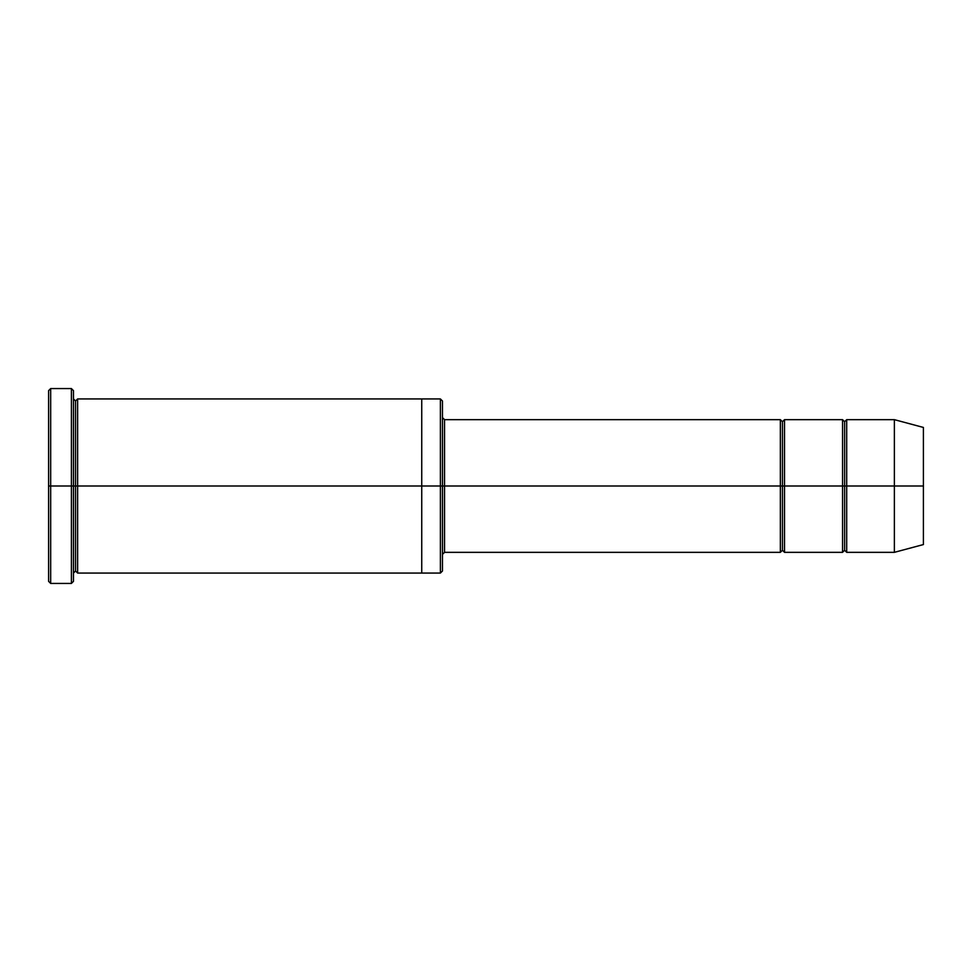 <?xml version="1.0" encoding="UTF-8"?>
<svg xmlns="http://www.w3.org/2000/svg" width="972" height="972" viewBox="0 0 972 972"><rect width="100%" height="100%" fill="white"/><g stroke="black" fill="none" stroke-linecap="round" stroke-linejoin="round"><path stroke-width="0.73" stroke-dasharray="4.86 3.65" d="M444.544 486L444.544 552.339L444.544 419.661L444.544 486L780.358 486L780.358 419.661L780.358 486L782.436 486L782.436 421.739L782.436 486L780.358 486L780.358 552.339L780.358 419.661L780.358 486L444.544 486L444.544 552.339L444.544 419.661L444.544 486L442.467 486L442.467 554.405L442.467 486L442.467 554.405L442.467 486L444.544 486M48.6 486L48.6 390.647L48.6 581.353L48.6 486L50.678 486L50.678 388.569L50.678 486L48.6 486M73.471 486L73.471 581.353L73.471 390.647L73.471 486L71.406 486L71.406 388.569L71.406 486L71.406 388.569L71.406 486L50.678 486L50.678 388.569L50.678 486L71.406 486L71.406 583.431L71.406 486L73.471 486L73.471 398.933L73.471 486L73.471 398.933L73.471 486L75.549 486L75.549 401.011L75.549 486L73.471 486L73.471 581.353L73.471 398.933M442.467 486L442.467 570.989L442.467 401.011L442.467 486L440.389 486L440.389 398.933L440.389 486L440.389 398.933L440.389 486L421.739 486L421.739 398.933L421.739 486L421.739 398.933L421.739 486L77.626 486L77.626 573.067L77.626 398.933L77.626 486L421.739 486L421.739 573.067L421.739 398.933L421.739 573.067L421.739 486L440.389 486L440.389 573.067L440.389 486L442.467 486L442.467 570.989L442.467 417.596M894.374 486L894.374 419.661L894.374 486L846.697 486L846.697 419.661L846.697 552.339L846.697 419.661L846.697 486L844.632 486L844.632 421.739L844.632 486L842.554 486L842.554 419.661L842.554 486L844.632 486L844.632 550.261L844.632 486L844.632 550.261L844.632 486L894.374 486L894.374 419.661L894.374 486L923.4 486L923.4 427.437L923.4 486L894.374 486L894.374 552.339L894.374 486M842.554 486L842.554 552.339L842.554 419.661L842.554 486L784.513 486L784.513 552.339L784.513 419.661L784.513 486L842.554 486L842.554 552.339L842.554 486M782.436 486L782.436 550.261L782.436 486L782.436 550.261L782.436 486L784.513 486L784.513 552.339L784.513 419.661L784.513 486L782.436 486L782.436 421.739L782.436 486M75.549 486L75.549 570.989L75.549 486L75.549 570.989L75.549 486L77.626 486L77.626 573.067L77.626 398.933L77.626 486L75.549 486L75.549 401.011L75.549 486M780.358 486L780.358 552.339L780.358 486M421.739 486L421.739 573.067L421.739 486M50.678 486L50.678 583.431L50.678 486M844.632 486L844.632 421.739L844.632 486M923.4 486L923.4 544.563L923.4 486M846.697 486L846.697 552.339L846.697 486M440.389 486L440.389 573.067L440.389 486M71.406 486L71.406 583.431L71.406 486"/><path stroke-width="1.46" d="M444.544 486L444.544 552.339L444.544 486L442.467 486L442.467 401.011L442.467 570.989L442.467 486L440.389 486L440.389 398.933L440.389 486L444.544 486L444.544 419.661L444.544 486L782.436 486L782.436 421.739L782.436 550.261L782.436 486L780.358 486L780.358 419.661L780.358 552.339L780.358 419.661L780.358 552.339L780.358 486L444.544 486L444.544 552.339L444.544 486M48.6 486L48.6 390.647L48.6 486L50.678 486L50.678 388.569L50.678 486L50.678 388.569L50.678 486L71.406 486L71.406 388.569L71.406 486L73.471 486L73.471 390.647L73.471 486L75.549 486L75.549 401.011L75.549 570.989L75.549 486L73.471 486L73.471 390.647L73.471 581.353L73.471 486L71.406 486L71.406 388.569L71.406 583.431L71.406 486L50.678 486L50.678 583.431L50.678 486L48.6 486L48.6 581.353L48.6 486M894.374 486L894.374 419.661L894.374 486L894.374 419.661L894.374 486L923.4 486L923.4 427.437L923.4 544.563L923.4 486L894.374 486L894.374 552.339L894.374 486L894.374 552.339L894.374 486L846.697 486L846.697 419.661L846.697 486L894.374 486M842.554 486L844.632 486L844.632 421.739L844.632 550.261L844.632 486L842.554 486L842.554 419.661L842.554 552.339L842.554 419.661L842.554 552.339L842.554 486L784.513 486L784.513 552.339L784.513 486L782.436 486L782.436 550.261L782.436 421.739L782.436 486L784.513 486L784.513 419.661L784.513 486L842.554 486M844.632 486L844.632 550.261L844.632 421.739L844.632 486L846.697 486L846.697 552.339L846.697 486L844.632 486M75.549 486L75.549 570.989L75.549 401.011L75.549 486L77.626 486L77.626 573.067L77.626 486L75.549 486M440.389 486L440.389 398.933L440.389 573.067L440.389 486L421.739 486L421.739 398.933L421.739 486L440.389 486L440.389 573.067L440.389 486M421.739 486L421.739 398.933L421.739 573.067L421.739 486L77.626 486L77.626 398.933L77.626 486L421.739 486L421.739 398.933L421.739 486M784.513 486L784.513 552.339L784.513 486M77.626 486L77.626 573.067L77.626 486M846.697 486L846.697 419.661L846.697 486M71.406 486L71.406 583.431L71.406 486M50.678 486L50.678 583.431L50.678 486M923.4 544.563L894.374 552.339L846.697 552.339L844.632 550.261L842.554 552.339L784.513 552.339L782.436 550.261L780.358 552.339L444.544 552.339L442.467 554.405M48.6 390.647L50.678 388.569L71.406 388.569L73.471 390.647M442.467 401.011L440.389 398.933L77.626 398.933L75.549 401.011L73.471 398.933M923.4 427.437L894.374 419.661L846.697 419.661L844.632 421.739L842.554 419.661L784.513 419.661L782.436 421.739L780.358 419.661L444.544 419.661L442.467 417.596M442.467 570.989L440.389 573.067L77.626 573.067L75.549 570.989L73.471 573.067M73.471 581.353L71.406 583.431L50.678 583.431L48.6 581.353"/></g></svg>

